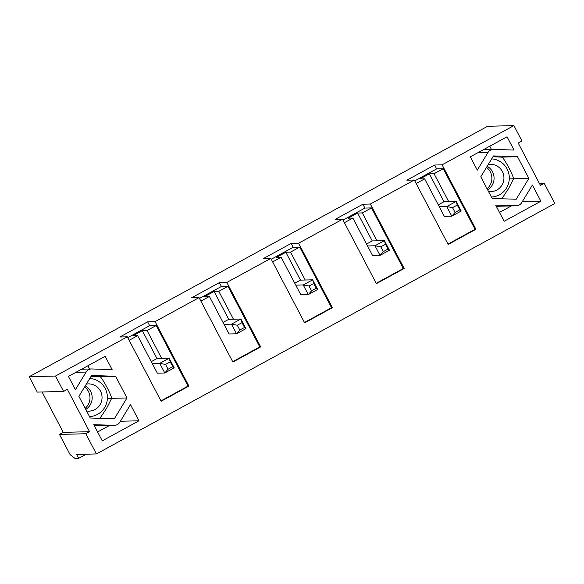 <?xml version="1.0" encoding="UTF-8"?>
<svg xmlns="http://www.w3.org/2000/svg" width="584" height="584" viewBox="0 0 584 584"><rect width="100%" height="100%" fill="white"/><g stroke="black" fill="none" stroke-linecap="round" stroke-linejoin="round"><path stroke-width="0.88" d="M63.59 391.426L37.281 392.105L29.2 376.716L55.509 376.038L63.59 391.426L67.357 389.367L89.571 431.685L85.804 433.744L96.411 453.943L76.679 454.454L78.701 458.301L86.184 454.206M78.701 458.301L74.971 458.396L70.102 454.622L59.495 434.423L63.262 432.364L42.063 391.981M366.533 244.046L372.242 240.929L357.598 213.043L362.306 212.919L376.95 240.812M447.964 244.097L475.055 229.293L475.931 229.271L448.154 244.448L414.319 180.011L406.865 180.201L434.642 165.024L442.103 164.834L513.898 125.604L521.979 140.992L518.212 143.051L540.426 185.369L544.193 183.31L554.8 203.509L96.411 453.943M29.2 376.716L487.589 126.283L513.898 125.604M85.184 408.318A13.636 13.359 88.5 0 0 84.636 386.922M487.071 188.756A13.636 13.359 88.5 0 0 486.523 167.352M376.213 283.298L403.303 268.494L404.179 268.472L370.344 204.035L414.319 180.011M404.179 268.472L376.403 283.649L342.567 219.212L335.114 219.401L362.89 204.225L370.344 204.035M304.461 322.492L331.551 307.695L332.427 307.673L298.592 243.236L342.567 219.212M332.427 307.673L304.644 322.85L270.815 258.413L263.362 258.603L291.139 243.426L298.592 243.236M232.709 361.693L259.792 346.896L260.676 346.874L226.84 282.437L270.815 258.413M260.676 346.874L232.892 362.051L199.064 297.614L191.61 297.803L219.387 282.627L226.84 282.437M160.958 400.894L188.041 386.097L188.917 386.075L155.088 321.638L199.064 297.614M188.917 386.075L161.14 401.252L127.312 336.815L119.859 337.004L147.635 321.828L149.65 325.675L127.75 337.647M55.509 376.038L127.312 336.815M442.103 164.834L475.931 229.271M540.872 201.217L504.153 221.285L495.663 205.108L516.008 205.787A6.548 6.409 88.5 0 0 521.658 202.699L532.382 185.048L540.872 201.217L522.264 201.699M470.317 156.84L477.296 170.126L488.02 152.475A6.548 6.409 -91.5 0 1 493.67 149.387L514.015 150.066L507.043 136.78L470.317 156.84M114.114 425.349A6.548 6.409 88.5 0 0 119.764 422.261L130.495 404.61L138.985 420.787L102.258 440.847L93.768 424.678L114.114 425.349L94.389 425.86M91.776 368.957L112.128 369.628L105.149 356.342L68.43 376.41L75.402 389.696L86.125 372.044A6.548 6.409 -91.5 0 1 91.776 368.957M90.272 418.013L114.318 418.808L126.991 397.952L115.625 376.293L91.579 375.497L78.898 396.353L90.272 418.013M492.159 198.451L516.205 199.246L528.885 178.383L517.512 156.731L493.465 155.928L480.793 176.791L492.159 198.451M85.286 385.849A13.636 13.359 -91.5 0 1 85.768 409.435A13.636 13.359 -91.5 0 0 85.286 385.849M111.646 398.346C111.179 394.631 103.667 380.33 100.28 376.687L115.625 376.293M107.39 398.456L126.991 397.952M109.493 425.481L97.601 431.977M120.377 421.261L138.985 420.787M89.578 369L87.885 365.781M89.571 431.685L63.262 432.364M59.495 434.423L85.804 433.744M151.278 361.649L156.979 358.532L142.335 330.646L132.918 335.785L137.634 335.669L157.33 373.176L164.783 372.986L159.731 363.365L169.148 358.226L174.2 367.84L172.776 366.664L170.251 361.854L165.542 364.431L168.068 369.234L164.783 372.986L174.2 367.84M188.041 386.097L156.235 325.507L149.65 325.675M155.088 321.638L147.635 321.828M129.144 340.304L137.634 335.669M161.695 358.415L147.051 330.522L156.235 325.507M147.051 330.522L142.335 330.646M539.412 183.434L544.193 183.31M438.285 204.845L443.993 201.728L429.349 173.842L419.933 178.981L424.648 178.865L444.336 216.372L451.79 216.182L446.745 206.561L456.162 201.422L461.207 211.036L459.783 209.86L457.257 205.05L452.549 207.627L455.075 212.437L451.79 216.182L461.207 211.036M414.757 180.843L436.664 168.871L443.241 168.703L475.055 229.293M436.664 168.871L434.642 165.024M448.702 201.611L434.058 173.718L429.349 173.842M434.058 173.718L443.241 168.703M416.151 183.5L424.648 178.865M343.005 220.044L364.912 208.072L362.89 204.225M344.399 222.701L352.889 218.066L348.181 218.182L357.598 213.043M362.306 212.919L371.49 207.904L364.912 208.072M403.303 268.494L371.49 207.904M372.242 240.929L384.403 240.623L389.455 250.237L380.038 255.383L372.585 255.573L352.889 218.066M294.781 283.247L300.483 280.13L285.839 252.244L276.422 257.383L281.138 257.267L300.833 294.774L308.286 294.584L303.235 284.963L312.652 279.824L317.703 289.438L316.28 288.262L313.754 283.452L309.046 286.029L311.571 290.839L308.286 294.584L317.703 289.438M271.253 259.245L293.161 247.273L291.139 243.426M331.551 307.695L299.738 247.105L293.161 247.273M272.648 261.902L281.138 257.267M305.198 280.013L290.555 252.12L299.738 247.105M290.555 252.12L285.839 252.244M223.03 322.448L228.731 319.331L214.087 291.445L204.67 296.584L209.386 296.468L229.081 333.975L236.535 333.785L231.483 324.164L240.9 319.025L245.952 328.639L244.528 327.463L242.002 322.653L237.294 325.23L239.82 330.04L236.535 333.785L245.952 328.639M199.502 298.446L221.409 286.474L219.387 282.627M259.792 346.896L227.986 286.306L221.409 286.474M200.896 301.103L209.386 296.468M233.447 319.214L218.803 291.321L227.986 286.306M218.803 291.321L214.087 291.445M487.18 166.279A13.636 13.359 -91.5 0 1 487.655 189.866A13.636 13.359 -91.5 0 0 487.18 166.279M513.54 178.777C513.066 175.069 505.561 160.768 502.167 157.125L517.512 156.731M509.284 178.887L528.885 178.383M511.387 205.911L499.495 212.408M491.465 149.438L489.772 146.212M86.352 384.097A13.636 13.359 -91.5 0 1 102.047 397.178A13.636 13.359 -91.5 0 1 86.578 410.975M100.433 376.746L91.075 376.322M99.944 418.334L106.675 408.15L111.763 398.142M488.246 164.527A13.636 13.359 -91.5 0 1 503.941 177.609A13.636 13.359 -91.5 0 1 488.465 191.413M502.32 157.184L492.969 156.76M501.839 198.764L508.569 188.581L513.657 178.573M156.979 358.532L169.148 358.226L170.251 361.854M152.278 363.555L159.731 363.365L165.542 364.431M168.068 369.234L172.776 366.664M443.993 201.728L456.162 201.422L457.257 205.05M439.285 206.758L446.745 206.561L452.549 207.627M455.075 212.437L459.783 209.86M228.731 319.331L240.9 319.025L242.002 322.653M224.03 324.354L231.483 324.164L237.294 325.23M239.82 330.04L244.528 327.463M300.483 280.13L312.652 279.824L313.754 283.452M295.781 285.16L303.235 284.963L309.046 286.029M311.571 290.839L316.28 288.262M389.455 250.237L388.031 249.061L385.506 244.251L380.797 246.828L383.323 251.638L380.038 255.383L374.994 245.762L384.403 240.623L385.506 244.251M367.533 245.959L374.994 245.762L380.797 246.828M383.323 251.638L388.031 249.061M75.935 372.307L86.125 372.044M516.373 205.787L496.283 206.305L516.008 205.787M477.829 152.738L488.02 152.475M89.535 416.611A19.104 18.717 88.5 0 0 107.412 397.668A19.104 18.717 88.5 0 0 89.783 378.447M491.421 197.042A19.104 18.717 88.5 0 0 509.299 178.105A19.104 18.717 88.5 0 0 491.677 158.885M114.486 425.349L94.396 425.867M91.411 368.957L81.607 369.205M493.298 149.387L483.501 149.643"/></g></svg>
